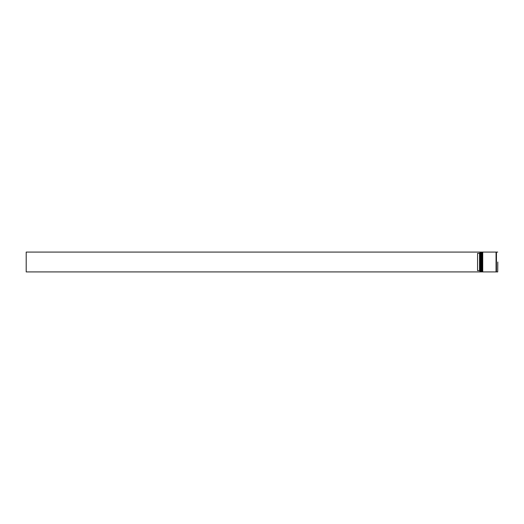<?xml version="1.0" encoding="UTF-8"?>
<svg xmlns="http://www.w3.org/2000/svg" width="524" height="524" viewBox="0 0 524 524"><rect width="100%" height="100%" fill="white"/><g stroke="black" fill="none" stroke-linecap="round" stroke-linejoin="round"><path stroke-width="0.79" d="M481.222 271.917L481.301 252.083L481.222 271.917L480.98 252.319L480.744 271.917L480.744 252.083L480.03 252.083L480.03 271.917L480.744 271.917M482.408 271.917L482.493 252.083L482.408 271.917L482.172 252.319L481.936 271.917L481.936 252.083L481.536 252.083L481.536 271.917L481.936 271.917M497.8 262L497.721 271.917L497.8 262M479.951 271.832L479.951 252.083L26.2 252.083L26.2 271.917L480.03 271.917M482.728 262L482.728 271.917L496.058 271.917L496.058 252.083L482.728 252.083L482.728 262M497.721 252.083L496.451 252.083L496.451 271.917L497.721 271.917M479.552 253.361L477.574 253.361L477.574 270.639L479.552 270.639L479.552 253.361L479.951 252.968M479.951 271.032L479.552 270.639M481.222 252.083L480.744 252.083M482.408 252.083L481.936 252.083M496.058 271.877L496.451 271.877M496.058 252.123L496.451 252.123"/></g></svg>
